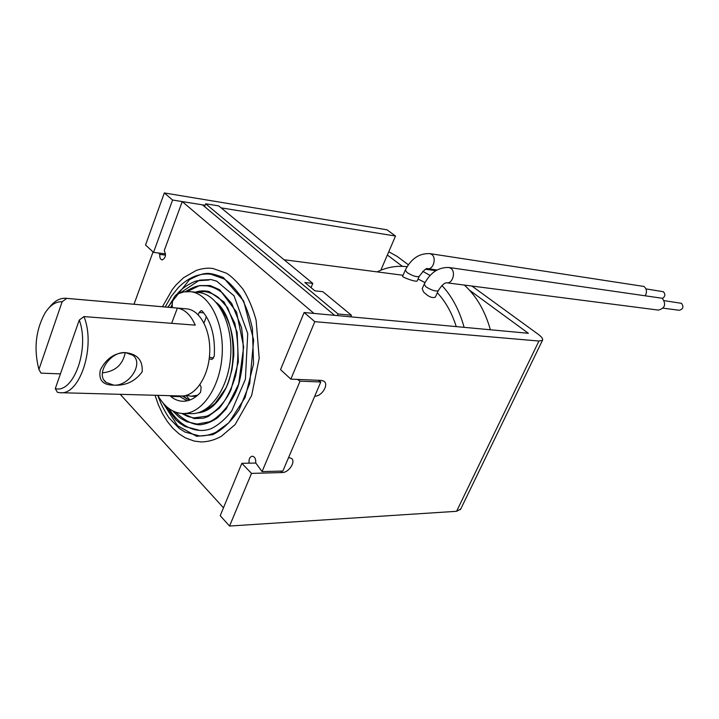 <?xml version="1.0" encoding="UTF-8"?>
<svg xmlns="http://www.w3.org/2000/svg" width="719" height="719" viewBox="0 0 719 719"><rect width="100%" height="100%" fill="white"/><g stroke="black" fill="none" stroke-linecap="round" stroke-linejoin="round"><path stroke-width="1.08" d="M209.4 357.127L213.651 358.206M206.362 316.594L203.989 322.984M198.013 292.426L199.091 292.534C217.893 294.502 232.983 323.685 230.673 356.022C228.606 388.386 209.759 414.755 190.903 413.623L183.489 413.515M178.609 395.899L187.147 400.851M170.106 395.675L170.673 396.394C174.313 399.396 178.222 401.013 182.419 401.247C188.899 401.49 194.957 398.497 200.601 392.277L201.14 387.119L199.945 384.647M172.371 307.615C171.769 301.234 173.342 296.749 177.099 294.152L183.794 291.896L190.598 291.689C209.373 293.649 224.427 323.002 222.099 355.537C220.014 388.098 201.185 414.629 182.365 413.497C172.47 412.778 164.283 406.72 157.812 395.342M209.202 358.799L211.835 359.446L214.253 356.148C215.376 336.825 211.368 321.797 202.228 311.093L201.266 310.572L199.118 312.45L198.246 314.814M460.699 509.088L456.592 511.299L538.935 341.031L542.494 340.276C543.231 338.964 541.758 336.932 538.082 334.191L471.898 286.036M408.338 264.763L397.23 256.458L388.763 251.74M380.827 270.218L395.513 236.039L386.993 229.801L164.327 192.953L172.596 200.026L205.104 205.275M387.352 255.029L402.37 266.327M433.09 270.299L433.449 269.49M255.82 463.045L241.836 463.324L251.515 473.399L282.199 472.545C288.849 472.716 296.165 461.481 291.42 458.363L288.598 457.536L314.769 396.115C321.654 396.717 329.212 384.431 323.927 381.205L321.465 380.414L290.844 379.129L314.814 321.663L538.935 341.031M469.525 290.215L528.366 333.292L304.128 312.513L280.536 369.62L290.844 379.129M165.505 253.87L153.533 252.387L172.596 200.026M164.327 192.953L145.535 244.999L153.533 252.387M304.128 312.513L314.814 321.663M241.836 463.324L220.212 515.685L229.55 526.047L456.592 511.299M221.128 207.863L395.513 236.039M229.55 526.047L251.515 473.399M318.086 380.27L320.791 381.996L282.837 471.053L262.067 471.601L255.721 462.91C255.964 459.01 254.85 456.772 252.387 456.197C249.808 456.799 248.702 459.126 249.071 463.18M202.452 204.843L334.659 315.344L313.996 313.43L182.231 201.581L202.452 204.843M287.16 375.731L288.49 376.963M158.728 253.034L159.798 254.409C159.546 257.51 160.292 259.361 162.045 259.945C165.586 258.247 166.314 255.146 164.229 250.643L182.231 201.581M134.013 304.254L153.048 251.947M223.465 507.812L120.217 394.318M297.36 379.407L300.066 381.151L262.067 471.601M213.309 405.849L211.17 406.675M186.67 399.063L184.073 395.845M300.066 381.151L320.791 381.996M159.798 254.409L165.505 255.11M113.746 385.132C125.6 385.896 135.073 381.474 142.164 371.849C142.946 360.444 137.446 354.045 125.654 352.652L132.772 355.195C144.079 363.203 129.276 386.391 113.746 385.132L106.133 382.445C94.935 374.401 110.223 350.971 125.654 352.652C114.654 352.741 106.205 358.538 100.309 370.042C98.377 380.153 102.862 385.177 113.746 385.132M79.27 320.045L83.961 316.585C96.067 346.109 79.926 395.818 59.947 392.691L57.394 392.295L55.273 388.637C73.617 393.733 89.893 348.526 79.27 320.045L55.273 388.637M83.961 316.585L195.244 325.132C190.823 315.048 184.873 309.368 177.386 308.074L171.643 323.316M177.386 308.074L66.768 298.376L62.149 301.755L38.907 369.476L41.037 373.125L60.432 373.889M102.386 372.828C115.148 371.552 122.769 364.821 125.268 352.634M197.698 395.189L191.029 396.241L186.473 395.324M186.176 308.819L186.949 308.891C200.511 310.168 211.287 331.27 209.615 354.548C208.133 377.834 194.642 396.924 181.071 395.971L60.711 392.709M62.149 301.755C55.803 301.45 50.114 305.18 45.081 312.936C35.68 330.084 33.622 348.931 38.907 369.476M49.269 307.543C54.473 300.848 60.144 297.774 66.292 298.313L66.768 298.376M662.505 298.43C665.264 296.444 665.542 294.206 663.349 291.716L645.932 288.885M645.383 295.428C647.163 291.77 646.687 288.777 643.945 286.459L429.881 253.618C419.312 253.169 411.133 258.642 405.345 270.038L406.999 272.501C412.499 275.916 416.571 277.219 419.204 276.393L417.236 280.85C416.229 282.594 401.256 276.824 402.622 276.285M664.275 300.668L681.513 303.337C683.94 306.851 683.185 309.17 679.23 310.275L663.161 308.163M311.048 287.636L312.792 283.403L304.829 282.486L314.877 290.818L322.849 291.689L351.411 315.237L350.737 316.836M185.969 395.468L189.942 400.016M212.105 405.974L213.876 405.336M337.373 315.596L338.056 313.978L351.411 315.237M338.056 313.978L205.652 203.792L204.591 206.641M205.652 203.792L218.774 205.922L312.792 283.403M464.321 285.057C476.373 295.976 485.055 310.887 490.376 329.769M432.883 270.272L435.804 270.704M424.983 282.585L418.054 278.999M456.232 326.606C451.936 312.954 445.636 301.665 437.323 292.759M441.915 285.497C452.053 296.345 459.45 310.293 464.106 327.343M377.08 271.881C386.786 267.189 396.78 265.464 407.071 266.704M422.754 271.333L430.061 275.449M446.67 282.783C452.602 284.095 456.179 271.71 450.822 268.295L448.944 267.495L662.262 298.268C666.351 304.245 665.075 308.19 658.442 310.096L446.688 282.792C444.45 282.72 441.637 285.362 438.239 290.71L435.399 297.055C432.461 298.484 428.533 296.821 423.608 292.058L422.206 288.714L424.111 284.409M211.602 359.41L212.132 359.437M199.118 312.45L203.738 312.846M170.673 396.394L179.184 396.618M280.778 471.107L282.199 472.545M448.944 267.495C438.347 267.144 430.097 272.717 424.21 284.194L425.954 286.791C431.508 290.269 435.606 291.572 438.239 290.71M419.294 276.186L419.204 276.393C423.797 270.272 426.574 267.702 427.526 268.681C433.314 270.011 436.873 257.708 431.643 254.373L429.881 253.618M182.419 401.247L183.318 401.274M190.598 291.689L199.091 292.534M460.448 509.618L542.494 340.276M189.439 400.195L182.213 395.989M216.392 302.6C235.517 317.025 238.187 367.391 224.445 390.992C216.779 404.842 207.845 412.131 197.644 412.877M194.481 292.525C199.019 290.728 203.926 290.413 209.202 291.59L224.103 302.034L234.807 323.226C238.618 342.442 238.888 359.94 235.607 375.704C231.671 388.844 226.206 399.701 219.223 408.275L207.998 416.589L203.369 418.197L194.175 418.566L182.851 413.506M187.291 291.528L199.603 285.56L210.182 285.551L219.753 289.784L236.533 312.028L243.669 346.926L238.618 384.198L226.143 409.003L217.848 417.586C211.925 421.756 205.922 424.165 199.828 424.821C192.333 424.632 184.271 420.417 175.634 412.167M170.61 307.453L172.165 304.577M180.532 292.741L199.523 280.14L211.053 279.565L216.716 281.165L234.043 295.815L247.731 333.562L245.386 379.344L231.743 410.935C225.46 419.015 218.684 424.884 211.422 428.542C197.357 434.213 179.993 427.212 169.1 408.662M167.77 307.211L189.403 279.736C197.096 275.638 202.668 273.562 206.128 273.499C209.49 272.959 215.224 274.298 223.339 277.516L243.678 300.955L253.645 339.952L249.727 383.488L239.31 409.417C231.338 421.469 222.432 429.899 212.608 434.707L196.673 436.307L177.566 425.756L163.105 403.053M162.422 306.743L172.344 289.496L175.876 285.11L183.561 277.705L196.314 270.407C202.677 268.304 208.285 267.693 213.157 268.564L226.161 273.094C230.682 275.593 236.317 280.994 243.067 289.299C248.585 298.268 252.935 308.595 256.126 320.279L259.191 358.287L251.632 395.522L235.122 424.587L221.281 436.343C214.666 440.01 207.953 441.87 201.122 441.924L194.229 441.089L185.412 437.862L179.121 433.89L172.955 428.353L167.401 421.577L162.521 413.713L158.387 404.887L155.034 395.261M157.74 395.333C160.777 403.727 164.534 411.241 169.028 417.883L179.121 428.326L184.954 432.056L199.747 435.975C205.248 435.966 210.685 434.707 216.06 432.182L228.822 422.79L245.089 397.562L253.546 363.94L252.405 328.448C249.736 316.18 245.745 305.287 240.407 295.779C233.738 286.971 228.148 281.3 223.627 278.765L211.009 274.298C205.976 273.517 200.547 274.182 194.723 276.294C188.881 278.657 183.444 282.396 178.411 287.501L171.428 296.129L165.181 306.986M164.777 404.896L175.975 420.04L179.786 423.239L185.062 426.538L198.408 430.016M208.852 280.042L197.491 280.752C194.795 280.949 183.084 286.441 177.027 294.197M173.297 298.87L168.093 307.238M172.812 410.944C179.498 417.892 179.705 417.532 181.125 418.611L186.67 421.685L197.069 424.048L208.762 421.954C216.949 419.519 232.507 404.222 238.645 384.593C243.57 365.665 244.505 346.594 241.458 327.379L231.761 303.562L222.342 292.804C217.453 289.011 212.258 286.674 206.766 285.803C199.963 285.874 197.941 284.158 185.448 291.653M172.192 305.961L171.221 307.507M181.817 413.47L187.596 416.418L193.726 417.919L206.497 416.211C213.255 414.009 225.092 403.431 231.033 389.626L238.349 361.81L237.162 332.349L227.689 307.795L218.342 297.405C214.055 294.26 209.517 292.309 204.735 291.572L195.424 292.175M202.461 411.079C204.106 411.214 208.294 408.662 215.053 403.431L225.793 388.224C227.456 385.105 229.532 378.877 232.012 369.539L233.765 355.366C234.079 335.027 229.334 318.805 219.538 306.707M66.292 298.313L186.949 308.891M104.237 380.351L106.133 382.445M191.829 396.259L196.269 396.385M284.077 259.739L403.062 275.269M425.594 269.266L434.905 270.551M405.255 270.245L402.613 276.285M427.526 268.672L437.017 269.984"/></g></svg>

